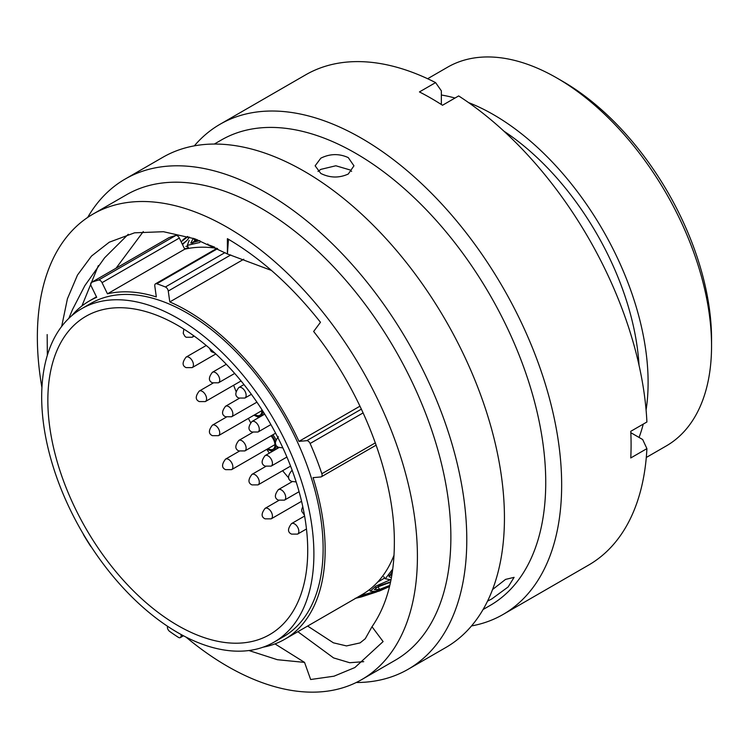 <?xml version="1.0" encoding="UTF-8"?>
<svg xmlns="http://www.w3.org/2000/svg" width="749" height="749" viewBox="0 0 749 749"><rect width="100%" height="100%" fill="white"/><g stroke="black" fill="none" stroke-linecap="round" stroke-linejoin="round"><path stroke-width="1.12" d="M83.261 533.971A3.586 2.069 -120 0 0 83.86 535.32A211.246 121.965 -120 0 0 90.367 545.843A3.586 2.069 -120 0 0 91.415 547.07M167.467 626.22L167.411 626.96A3.586 2.069 -120 0 0 169.639 631.416A211.246 121.965 -120 0 0 178.365 637.333A3.586 2.069 -120 0 0 178.515 637.427A3.586 2.069 -120 0 0 180.303 637.605A3.586 2.069 -120 0 0 181.043 636.21L182.597 635.311M562.696 81.36L556.928 78.027L562.696 81.36A210.506 121.535 60 0 1 711.55 339.185L711.55 345.841A218.671 126.244 -120 0 0 556.928 78.027L556.928 78.027A218.671 126.244 -120 0 0 447.593 67.195L427.632 78.729M646.293 457.47L666.264 445.945A218.671 126.244 -120 0 0 711.55 345.841M177.785 625.499A183.758 106.096 60 0 1 57.739 463.575A183.758 106.096 60 0 1 85.91 316.321A183.758 106.096 60 0 1 177.785 325.422A183.758 106.096 60 0 1 297.83 487.356A183.758 106.096 60 0 1 269.668 634.609A183.758 106.096 60 0 1 177.785 625.499M177.785 318.297A192.484 111.133 60 0 1 303.532 487.917A192.484 111.133 60 0 1 274.031 642.165A192.484 111.133 60 0 1 177.785 632.633A192.484 111.133 60 0 1 52.037 463.013A192.484 111.133 60 0 1 81.547 308.766A192.484 111.133 60 0 1 177.785 318.297M81.547 308.766L90.779 303.439A192.484 111.133 60 0 1 187.016 312.97A192.484 111.133 60 0 1 312.764 482.59A192.484 111.133 60 0 1 283.262 636.837L274.031 642.165M243.79 259.229L169.798 301.941A195.339 112.781 60 0 1 187.016 310.638A195.339 112.781 60 0 1 298.982 441.376L306.753 440.684L361.402 409.132M503.862 131.131A206.35 119.138 60 0 1 639.028 365.25M468.584 102.604A218.671 126.244 60 0 1 493.488 114.653A218.671 126.244 60 0 1 646.087 410.059M643.241 424.121A218.671 126.244 60 0 1 639.056 437.444M394.03 555.187A195.339 112.781 60 0 1 361.964 594.687L284.686 639.309A195.339 112.781 60 0 1 263.086 647.183M376.148 445.149L321.349 476.785A3.586 2.069 -120 0 1 320.825 476.944L313.054 477.647A195.339 112.781 60 0 1 284.686 639.309M71.726 315.732A195.339 112.781 60 0 1 89.346 300.967A195.339 112.781 60 0 1 96.696 297.325L91.266 286.165A3.586 2.069 -120 0 1 91.472 282.41A3.586 2.069 -120 0 1 91.64 282.326A211.246 121.965 -120 0 1 98.54 280.089L175.828 235.467A211.246 121.965 -120 0 0 168.928 237.714L91.64 282.326M169.798 301.941L168.263 291.033A3.586 2.069 -120 0 0 165.398 286.989A211.246 121.965 -120 0 0 156.775 283.768A3.586 2.069 -120 0 0 155.502 283.824A3.586 2.069 -120 0 0 154.79 286.006L156.326 296.913A195.339 112.781 60 0 0 107.472 293.823L184.75 249.202A195.339 112.781 60 0 1 216.948 248.35M441.358 95.011A218.671 126.244 60 0 1 454.98 98.044M175.828 235.467A3.586 2.069 60 0 1 179.329 238.051L102.042 282.663A3.586 2.069 -120 0 0 98.54 280.089M184.75 249.202L179.329 238.051M359.988 406.155L298.982 441.376M181.174 634.534L181.043 636.21M321.349 476.785A3.586 2.069 -120 0 0 321.845 473.743A211.246 121.965 -120 0 0 310.114 443.492A3.586 2.069 -120 0 0 306.753 440.684M107.472 293.823L102.042 282.663M187.765 246.365L185.911 246.421M189.179 240.373L187.316 245.344L199.908 242.451M193.308 238.294L190.817 243.032L199.796 240.635M182.494 244.567L187.081 240.317L189.469 237.059M187.943 236.6L181.127 241.749M390.529 581.823L388.572 583.096M390.529 582.198L375.698 587.731M391.839 575.26L388.806 575.41M184.507 248.696L186.314 248.518M197.483 239.764L193.205 241.936M214.663 247.151L207.979 244.623L207.754 243.931M192.062 243.715L196.098 239.268M182.279 244.127L186.679 240.71M356.674 597.749L361.43 596.906L376.578 591.972M389.536 586.551L379.537 590.98L357.629 597.187M390.603 581.823L379.013 585.849L374.275 589.66L379.603 589.407L389.817 585.362M392.439 571.412L388.974 576.739L391.455 577.507M392.757 569.081L385.304 578.762L390.725 579.782M390.089 579.866L375.839 586.121L370.315 591.111L374.987 591.429L389.555 586.458M374.453 591.523L389.077 586.71M374.575 591.654L360.232 595.689M361.43 596.906L360.999 596.054M379.603 589.407L378.208 587.188M193.813 238.463L194.637 240.363M487.552 601.129L491.821 598.919L508.15 586.944L514.095 577.348L505.547 579.398L492.561 589.529M185.958 637.062A268.741 155.165 -120 0 0 227.387 666.264A268.741 155.165 -120 0 0 361.758 679.568L395.21 660.262A268.741 155.165 -120 0 0 436.405 444.906A268.741 155.165 -120 0 0 260.839 208.091A268.741 155.165 -120 0 0 126.469 194.777L93.016 214.092A268.741 155.165 -120 0 0 41.925 387.589M361.758 679.568A268.741 155.165 -120 0 0 402.953 464.221A268.741 155.165 -120 0 0 227.387 227.396A268.741 155.165 -120 0 0 93.016 214.092M356.224 682.517A283.019 163.404 -120 0 0 408.177 669.25A283.019 163.404 -120 0 0 451.553 442.472A283.019 163.404 -120 0 0 266.663 193.064A283.019 163.404 -120 0 0 125.158 179.048A283.019 163.404 -120 0 0 87.699 217.407M408.177 669.25L445.833 647.511A283.019 163.404 -120 0 0 489.209 420.723A283.019 163.404 -120 0 0 304.319 171.324A283.019 163.404 -120 0 0 162.814 157.309L125.158 179.048M483.068 609.536L490.08 605.482A268.741 155.165 -120 0 0 531.275 390.135A268.741 155.165 -120 0 0 355.709 153.311A268.741 155.165 -120 0 0 221.339 140.007L214.317 144.051M348.266 174.03L353.959 165.819L348.266 157.608C339.128 153.451 329.981 153.648 320.815 158.179L315.132 165.819L320.815 173.459C329.972 177.99 339.119 178.178 348.266 174.03M471.514 625.939A283.019 163.404 -120 0 0 503.047 614.48A283.019 163.404 -120 0 0 546.424 387.692A283.019 163.404 -120 0 0 361.533 138.293A283.019 163.404 -120 0 0 220.028 124.278A283.019 163.404 -120 0 0 194.337 145.858M503.047 614.48L588.63 565.074A283.019 163.404 -120 0 0 646.911 448.632L630.761 457.957A283.019 163.404 -120 0 0 630.761 431.321L646.911 421.996A283.019 163.404 -120 0 0 458.66 95.928L442.509 105.253A283.019 163.404 -120 0 0 430.975 98.203A283.019 163.404 -120 0 0 419.44 91.93L435.59 82.605A283.019 163.404 -120 0 0 305.611 74.863L220.028 124.278M351.609 171.399L350.017 169.939L335.842 165.772L320.815 169.377L317.988 171.418M227.387 253.967L227.387 238.65C260.783 258.18 291.81 286.052 320.469 322.276L313.644 331.479C362.965 393.684 394.948 477.225 394.349 543.222C394.255 577.516 386.802 605.351 372 626.726L365.259 638.738L360.063 642.904L346.506 645.919L333.399 642.82L307.633 626.052M248.911 650.525L277.336 659.7L304.543 662.397L274.986 643.897M116.039 268.226L143.293 231.572M68.805 318.4L72.55 309.496L84.852 285.631L104.598 257.806L128.248 234.287M61.68 326.414L67.419 298.776L77.484 275.061L91.481 256.092L109.26 242.208L134.558 232.817L163.46 231.713L194.796 238.809L227.406 253.958L271.438 270.426M304.543 662.397L310.648 679.512L333.988 676.197L354.848 667.556L383.113 641.575L372 626.726M47.168 334.569L47.346 355.269M435.59 82.605L441.358 90.835L441.358 104.514M630.827 432.688L642.67 439.532L646.911 448.632M81.903 305.976L98.362 265.577M363.724 661.667L349.689 662.725L333.577 657.912L297.849 631.707M227.406 253.958L228.473 239.287M268.133 448.557A9.138 5.271 -120 0 0 268.507 448.791A9.138 5.271 -120 0 0 273.507 448.941A9.138 5.271 -120 0 0 270.979 435.862M254.978 414.6A9.138 5.271 -120 0 0 255.362 414.834A9.138 5.271 -120 0 0 260.362 414.983A9.138 5.271 -120 0 0 261.644 409.272M233.641 385.229A179.189 103.456 -120 0 0 235.972 391.296M238.744 398A179.189 103.456 -120 0 0 238.959 398.515M248.378 418.41A179.189 103.456 -120 0 0 250.587 422.595M266.766 449.353A179.189 103.456 -120 0 0 269.368 453.145M282.616 470.7A179.189 103.456 -120 0 0 288.833 478.077M363.134 412.886L310.114 443.492M321.845 473.743L375.343 442.856M230.767 254.95L168.263 291.033M217.631 248.64L156.775 283.768M165.398 286.989L225 252.582M267.356 449.007A10.346 5.973 -120 0 0 268.507 449.784A10.346 5.973 -120 0 0 275.726 444.073M275.36 442.341A10.346 5.973 -120 0 0 271.625 435.487M272.833 434.794A11.46 6.619 60 0 1 275.847 439.607M277.214 446.367A11.46 6.619 60 0 1 276.568 448.988M254.211 415.049A10.346 5.973 -120 0 0 255.362 415.817A10.346 5.973 -120 0 0 262.646 410.836M264.004 412.98A11.46 6.619 60 0 1 263.498 414.843M241.056 380.951A10.346 5.973 -120 0 0 241.075 380.96L205.32 401.576A6.067 3.502 60 0 0 206.256 396.717A6.067 3.502 60 0 0 202.286 391.371A6.067 3.502 60 0 0 199.253 391.072L213.034 383.113M241.852 387.842A6.067 3.502 60 0 1 245.812 393.188A6.067 3.502 60 0 1 244.886 398.047L238.837 398.047C234.84 396.24 234.83 392.738 238.819 387.542A6.067 3.502 60 0 1 241.852 387.842M215.44 372.59A6.067 3.502 60 0 1 219.401 377.936A6.067 3.502 60 0 1 218.474 382.805L212.416 382.795C208.419 380.988 208.419 377.487 212.398 372.29A6.067 3.502 60 0 1 215.44 372.59M189.141 357.404A6.067 3.502 60 0 1 193.102 362.759A6.067 3.502 60 0 1 192.175 367.619L186.117 367.619C182.119 365.802 182.119 362.301 186.108 357.104A6.067 3.502 60 0 1 189.141 357.404M228.585 406.557A6.067 3.502 60 0 1 232.546 411.903A6.067 3.502 60 0 1 231.619 416.762L225.571 416.762C221.573 414.955 221.564 411.454 225.552 406.258A6.067 3.502 60 0 1 228.585 406.557M254.997 421.809A6.067 3.502 60 0 1 258.967 427.155A6.067 3.502 60 0 1 258.031 432.014L251.982 432.014C247.985 430.207 247.975 426.696 251.964 421.5A6.067 3.502 60 0 1 254.997 421.809M292.222 470.456L291.53 470.849A6.067 3.502 60 0 1 292.269 470.597M268.151 455.898A6.067 3.502 60 0 1 272.112 461.253A6.067 3.502 60 0 1 271.185 466.112L265.127 466.112C261.129 464.296 261.129 460.794 265.118 455.598A6.067 3.502 60 0 1 268.151 455.898M241.852 440.721A6.067 3.502 60 0 1 245.812 446.067A6.067 3.502 60 0 1 244.886 450.926L238.837 450.926C234.84 449.119 234.83 445.618 238.819 440.421A6.067 3.502 60 0 1 241.852 440.721M215.44 425.469A6.067 3.502 60 0 1 219.401 430.815A6.067 3.502 60 0 1 218.474 435.675L212.416 435.675C208.419 433.868 208.419 430.366 212.398 425.17A6.067 3.502 60 0 1 215.44 425.469M228.585 459.427A6.067 3.502 60 0 1 232.546 464.783A6.067 3.502 60 0 1 231.619 469.642L225.571 469.642C221.573 467.825 221.564 464.324 225.552 459.128A6.067 3.502 60 0 1 228.585 459.427M254.997 474.679A6.067 3.502 60 0 1 258.967 480.025A6.067 3.502 60 0 1 258.031 484.893L251.982 484.893C247.985 483.077 247.975 479.575 251.964 474.379A6.067 3.502 60 0 1 254.997 474.679M281.418 489.93A6.067 3.502 60 0 1 285.378 495.276A6.067 3.502 60 0 1 284.451 500.145L278.394 500.135C274.396 498.328 274.396 494.827 278.385 489.631A6.067 3.502 60 0 1 281.418 489.93M294.563 523.897A6.067 3.502 60 0 1 298.523 529.243A6.067 3.502 60 0 1 297.596 534.103L291.548 534.103C287.55 532.296 287.541 528.794 291.53 523.598A6.067 3.502 60 0 1 294.563 523.897M268.151 508.646A6.067 3.502 60 0 1 272.112 513.992A6.067 3.502 60 0 1 271.185 518.851L265.127 518.851C261.129 517.044 261.129 513.542 265.118 508.346A6.067 3.502 60 0 1 268.151 508.646M193.326 335.477A6.067 3.502 60 0 1 192.175 337.247L186.117 337.247L184.966 336.385L183.243 333.361L183.823 329.073M377.655 582.104L384.724 578.013M389.162 575.457L392.083 573.771M89.346 300.967L96.462 296.857M185.377 249.061L188.224 247.413M183.468 635.77L180.303 637.605M168.75 237.789L91.472 282.41M217.004 248.322L155.502 283.824M182.971 239.689L187.55 236.487M360.906 597.047L355.138 598.385M370.315 591.111L369.416 589.669M187.316 245.344L188.345 247.704M385.304 578.762L383.731 576.739M267.103 449.157L272.308 451.45M253.948 415.189L258.948 417.474M241.777 381.821L240.803 381.101M251.383 394.302L244.886 398.047M243.977 384.565L238.819 387.542M234.69 373.433L218.474 382.805M226.292 364.276L212.398 372.29M215.824 353.959L192.175 367.619M206.228 345.486L186.108 357.104M199.253 391.072C195.264 396.268 195.274 399.769 199.271 401.576L205.32 401.576M256.926 402.157L231.619 416.762M239.324 398.299L225.552 406.258M270.904 424.58L258.031 432.014M264.725 414.141L251.964 421.5M278.385 436.751C274.396 441.947 274.396 445.449 278.394 447.265L282.879 447.893M291.53 470.849C287.541 476.046 287.55 479.547 291.548 481.364L296.173 481.953M286.914 457.03L271.185 466.112M279.012 447.574L265.118 455.598M275.613 433.184L244.886 450.926M252.731 432.379L238.819 440.421M261.813 410.658L218.474 435.675M226.32 417.127L212.398 425.17M274.958 444.616L231.619 469.642M239.324 451.179L225.552 459.128M290.584 466.103L258.031 484.893M265.755 466.421L251.964 474.379M299.085 491.69L284.451 500.145M292.166 481.673L278.385 489.631M304.459 515.181L301.81 511.436L301.669 509.676L302.765 506.558M306.472 528.981L297.596 534.103M304.609 516.042L291.53 523.598M301.575 501.306L271.185 518.851M278.89 500.398L265.118 508.346M194.178 336.086L192.175 337.247M209.477 348.248L211.265 351.571L215.038 353.228"/></g></svg>
